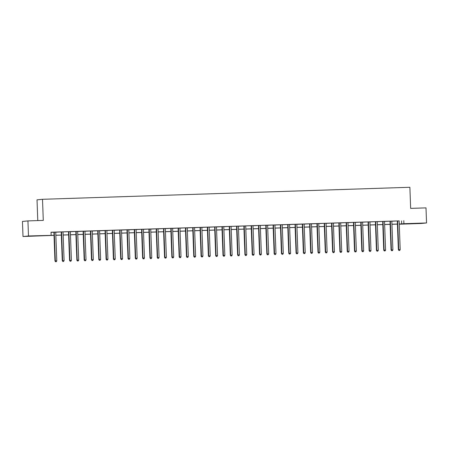 <?xml version="1.0" encoding="UTF-8"?>
<svg xmlns="http://www.w3.org/2000/svg" width="449" height="449" viewBox="0 0 449 449"><rect width="100%" height="100%" fill="white"/><g stroke="black" fill="none" stroke-linecap="round" stroke-linejoin="round"><path stroke-width="0.67" d="M34.652 235.882L28.787 236.168L34.652 235.882M417.216 223.366L411.357 223.653L417.216 223.366M37.783 220.582L37.02 199.839L42.509 199.3L409.881 187.278L410.655 208.381L426 207.881L426.55 222.957L421.061 223.495L399.262 224.208M54.015 235.355L23 236.516L28.489 235.978L54.015 235.287M28.489 235.978L27.939 220.908L22.45 221.441L23 236.516M399.212 220.88L51.029 232.223L51.141 235.237M51.034 232.369L55.799 232.139M55.771 232.212L61.126 231.942M63.113 231.875L70.409 231.662M70.386 231.735L75.741 231.459M77.688 231.499L83.043 231.224M84.996 231.257L90.35 230.982M92.303 231.016L99.633 230.702M99.611 230.78L105.004 230.601M106.918 230.539L112.272 230.264M114.226 230.303L119.58 230.028M121.527 230.062L126.882 229.787M128.835 229.821L134.189 229.551M136.142 229.585L141.497 229.31M143.45 229.344L148.804 229.069M150.757 229.108L156.112 228.833M158.059 228.867L163.419 228.592M165.367 228.625L170.721 228.356M172.674 228.389L178.029 228.114M179.982 228.148L185.336 227.873M187.289 227.912L192.643 227.637M194.597 227.671L199.951 227.396M201.898 227.435L207.253 227.16M209.206 227.194L214.56 226.919M216.513 226.953L221.868 226.678M223.821 226.717L229.175 226.442M231.162 226.375L236.483 226.201M238.436 226.24L243.79 225.965M245.777 225.898L253.073 225.684M253.045 225.757L258.399 225.482M260.386 225.42L265.707 225.246M267.66 225.28L273.014 225.005M274.968 225.044L280.322 224.769M282.275 224.803L287.629 224.528M289.577 224.562L296.912 224.247M296.884 224.326L302.284 224.146M304.192 224.085L309.546 223.81M311.499 223.849L316.893 223.669M318.807 223.608L324.161 223.333M326.114 223.366L331.469 223.097M333.416 223.131L338.771 222.856M340.724 222.889L346.078 222.614M348.031 222.653L353.385 222.378M355.339 222.412L360.693 222.137M362.646 222.171L368 221.901M369.948 221.935L375.308 221.66M377.255 221.694L382.61 221.419M384.563 221.458L389.917 221.183M391.87 221.217L397.225 220.942M399.2 220.902L397.236 220.964M391.898 221.144L389.928 221.205M384.591 221.379L382.621 221.447M377.283 221.621L375.313 221.683M369.976 221.857L368.012 221.924M362.556 251.665L363.14 251.648L362.556 251.665L362.203 250.884L361.159 222.423L360.783 222.463L361.827 250.924L363.662 250.839L362.618 222.378A0.606 0.584 84.4 0 1 362.652 222.148L360.704 222.16M355.361 222.339L353.397 222.401M347.941 252.142L348.525 252.125L347.941 252.142L347.588 251.361L346.544 222.9L346.173 222.94L347.217 251.401L349.047 251.317L348.003 222.856A0.606 0.584 84.4 0 1 348.037 222.631L346.089 222.642M340.752 222.816L338.782 222.878M333.332 252.624L333.916 252.602L333.332 252.624L332.973 251.844L331.929 223.383L331.558 223.417L332.602 251.878L334.438 251.794L333.394 223.333A0.606 0.584 84.4 0 1 333.427 223.108L331.474 223.119M326.137 223.293L324.172 223.355M318.829 223.535L316.865 223.596M311.522 223.77L309.557 223.838M304.22 224.012L302.25 224.073M289.605 224.489L287.635 224.551M282.298 224.725L280.333 224.792M274.99 224.966L273.026 225.033M267.688 225.207L265.718 225.269M260.381 225.443L258.411 225.51M245.766 225.92L243.796 225.987M238.458 226.161L236.494 226.229M231.151 226.403L229.186 226.464M223.849 226.638L221.879 226.706M216.541 226.88L214.571 226.941M209.234 227.115L207.264 227.183M201.927 227.357L199.957 227.418M194.619 227.598L192.655 227.66M187.312 227.834L185.347 227.901M180.01 228.075L178.04 228.137M172.702 228.311L170.732 228.378M165.283 258.119L165.866 258.102L165.283 258.119L164.923 257.339L163.879 228.878L163.509 228.917L164.553 257.378L166.388 257.294L165.344 228.833A0.606 0.584 84.4 0 1 165.378 228.603L163.425 228.614M158.087 228.794L156.123 228.855M150.668 258.596L151.251 258.579L150.668 258.596L150.314 257.816L149.27 229.355L148.894 229.394L149.938 257.855L151.773 257.771L150.729 229.31A0.606 0.584 84.4 0 1 150.763 229.085L148.815 229.097M143.472 229.271L141.508 229.332M136.17 229.506L134.2 229.574M128.863 229.748L126.893 229.809M121.556 229.989L119.586 230.051M114.248 230.225L112.284 230.292M106.941 230.466L104.976 230.528M92.331 230.943L90.361 231.005M85.024 231.184L83.054 231.246M77.716 231.42L75.746 231.488M63.101 231.897L61.137 231.965M27.939 220.908L43.284 220.403L42.509 199.3M403.791 220.684L403.898 223.697L426.55 222.957M399.251 223.995L403.898 223.697M55.85 235.231L61.322 235.052M63.152 234.99L68.63 234.81M70.459 234.754L75.932 234.574M77.767 234.513L83.239 234.333M85.074 234.271L90.546 234.092M92.382 234.036L97.854 233.856M99.689 233.794L105.161 233.615M106.991 233.559L112.469 233.379M114.299 233.317L119.771 233.138M121.606 233.076L127.078 232.896M128.914 232.84L134.386 232.661M136.221 232.599L141.693 232.419M143.523 232.363L149.001 232.184M150.83 232.122L156.308 231.942M158.138 231.88L163.61 231.706M165.445 231.645L170.917 231.465M172.753 231.403L178.225 231.224M180.06 231.168L185.532 230.988M187.362 230.926L192.84 230.747M194.67 230.685L200.147 230.511M201.977 230.449L207.449 230.27M209.285 230.208L214.757 230.028M216.592 229.972L222.064 229.793M223.899 229.731L229.372 229.551M231.201 229.495L236.679 229.316M238.509 229.254L243.981 229.074M245.816 229.012L251.288 228.833M253.124 228.777L258.596 228.597M260.431 228.535L265.903 228.356M267.739 228.3L273.211 228.12M275.041 228.058L280.518 227.879M282.348 227.817L287.82 227.637M289.656 227.581L295.128 227.402M296.963 227.34L302.435 227.16M304.27 227.104L309.743 226.925M311.578 226.863L317.05 226.683M318.88 226.622L324.358 226.442M326.187 226.386L331.659 226.206M333.495 226.144L338.967 225.965M340.802 225.909L346.274 225.729M348.11 225.667L353.582 225.488M355.412 225.426L360.889 225.252M362.719 225.19L368.197 225.011M370.027 224.949L375.499 224.769M377.334 224.713L382.806 224.534M384.641 224.472L390.114 224.292M391.949 224.231L397.421 224.057M399.256 224.152L400.637 224.017L399.256 224.062M397.421 224.124L391.949 224.298M390.114 224.36L384.641 224.539M382.812 224.601L377.334 224.781M375.504 224.837L370.032 225.016M368.197 225.078L362.725 225.258M360.889 225.319L355.417 225.493M353.582 225.555L348.11 225.735M346.274 225.796L340.802 225.976M338.973 226.032L333.495 226.212M331.665 226.274L326.193 226.453M324.358 226.515L318.885 226.689M317.05 226.751L311.578 226.93M309.743 226.992L304.27 227.172M302.441 227.228L296.963 227.407M295.133 227.469L289.656 227.649M287.826 227.705L282.354 227.884M280.518 227.946L275.046 228.126M273.211 228.187L267.739 228.367M265.903 228.423L260.431 228.603M258.602 228.664L253.124 228.844M251.294 228.9L245.822 229.08M243.987 229.142L238.514 229.321M236.679 229.383L231.207 229.562M229.372 229.619L223.899 229.798M222.064 229.86L216.592 230.04M214.762 230.096L209.285 230.275M207.455 230.337L201.983 230.517M200.147 230.578L194.675 230.758M192.84 230.814L187.368 230.994M185.532 231.055L180.06 231.235M178.225 231.291L172.753 231.471M170.923 231.532L165.445 231.712M163.616 231.774L158.143 231.948M156.308 232.01L150.836 232.189M149.001 232.251L143.528 232.43M141.693 232.487L136.221 232.666M134.386 232.728L128.914 232.908M127.084 232.969L121.606 233.143M119.776 233.205L114.304 233.385M112.469 233.446L106.997 233.626M105.161 233.682L99.689 233.862M97.854 233.923L92.382 234.103M90.552 234.159L85.074 234.339M83.245 234.4L77.767 234.58M75.937 234.642L70.465 234.821M68.63 234.878L63.157 235.057M61.322 235.119L55.85 235.298M401.563 220.902L401.675 223.916M397.691 221.228L397.32 221.267L398.364 249.728L398.734 249.689L397.691 221.228A0.606 0.584 84.4 0 0 397.64 221.003L397.606 220.93M399.088 250.469L399.672 250.452L399.088 250.469L398.734 249.689L400.194 249.644L399.15 221.183A0.606 0.584 84.4 0 1 399.183 220.953M397.32 221.267A0.606 0.584 84.4 0 0 397.27 221.043L397.64 221.003M398.364 249.728L398.942 250.486M399.672 250.452L400.194 249.644M390.383 221.469L390.013 221.503L391.057 249.964L391.427 249.93L390.383 221.469A0.606 0.584 84.4 0 0 390.333 221.245L390.299 221.172M391.781 250.71L392.364 250.688L391.781 250.71L391.427 249.93L392.886 249.88L391.842 221.419A0.606 0.584 84.4 0 1 391.876 221.194L391.904 221.116M390.013 221.503A0.606 0.584 84.4 0 0 389.962 221.278L390.333 221.245M391.057 249.964L391.635 250.722M392.364 250.688L392.886 249.88M383.076 221.705L382.705 221.744L383.749 250.205L384.12 250.166L383.076 221.705A0.606 0.584 84.4 0 0 383.025 221.486L382.991 221.408M384.473 250.946L385.062 250.929L384.473 250.946L384.12 250.166L385.579 250.121L384.535 221.66A0.606 0.584 84.4 0 1 384.569 221.436L384.597 221.357M382.705 221.744A0.606 0.584 84.4 0 0 382.655 221.52L383.025 221.486M383.749 250.205L384.327 250.963M385.062 250.929L385.579 250.121M375.768 221.946L375.398 221.986L376.442 250.441L376.812 250.407L375.768 221.946A0.606 0.584 84.4 0 0 375.718 221.722L375.684 221.649M377.171 251.187L377.755 251.171L377.171 251.187L376.812 250.407L378.277 250.357L377.233 221.901A0.606 0.584 84.4 0 1 377.267 221.671L377.289 221.593M375.398 221.986A0.606 0.584 84.4 0 0 375.347 221.761L375.718 221.722M376.442 250.441L377.02 251.204M377.755 251.171L378.277 250.357M368.461 222.188L368.09 222.221L369.134 250.682L369.505 250.649L368.461 222.188A0.606 0.584 84.4 0 0 368.41 221.963L368.382 221.885M369.864 251.429L370.447 251.406L369.864 251.429L369.505 250.649L370.969 250.598L369.925 222.137A0.606 0.584 84.4 0 1 369.959 221.913L369.987 221.834M368.09 222.221A0.606 0.584 84.4 0 0 368.04 221.997L368.41 221.963M369.134 250.682L369.712 251.44M370.447 251.406L370.969 250.598M361.159 222.423A0.606 0.584 84.4 0 0 361.108 222.199L361.075 222.126M360.783 222.463A0.606 0.584 84.4 0 0 360.732 222.238L361.108 222.199M361.827 250.924L362.405 251.681M363.14 251.648L363.662 250.839M353.851 222.665L353.481 222.698L354.525 251.159L354.895 251.126L353.851 222.665A0.606 0.584 84.4 0 0 353.801 222.44L353.767 222.367M355.249 251.906L355.833 251.883L355.249 251.906L354.895 251.126L356.354 251.075L355.311 222.614A0.606 0.584 84.4 0 1 355.344 222.39L355.372 222.311M353.481 222.698A0.606 0.584 84.4 0 0 353.43 222.474L353.801 222.44M354.525 251.159L355.103 251.917M355.833 251.883L356.354 251.075M346.544 222.9A0.606 0.584 84.4 0 0 346.493 222.682L346.46 222.603M346.173 222.94A0.606 0.584 84.4 0 0 346.123 222.715L346.493 222.682M347.217 251.401L347.795 252.158M348.525 252.125L349.047 251.317M339.236 223.142L338.866 223.181L339.91 251.636L340.28 251.603L339.236 223.142A0.606 0.584 84.4 0 0 339.186 222.917L339.152 222.844M340.634 252.383L341.223 252.366L340.634 252.383L340.28 251.603L341.74 251.552L340.696 223.097A0.606 0.584 84.4 0 1 340.735 222.867L340.757 222.788M338.866 223.181A0.606 0.584 84.4 0 0 338.815 222.957L339.186 222.917M339.91 251.636L340.488 252.4M341.223 252.366L341.74 251.552M331.929 223.383A0.606 0.584 84.4 0 0 331.878 223.159L331.845 223.08M331.558 223.417A0.606 0.584 84.4 0 0 331.508 223.192L331.878 223.159M332.602 251.878L333.18 252.635M333.916 252.602L334.438 251.794M324.621 223.619L324.251 223.658L325.295 252.119L325.665 252.08L324.621 223.619A0.606 0.584 84.4 0 0 324.571 223.394L324.543 223.321M326.025 252.86L326.608 252.843L326.025 252.86L325.665 252.08L327.13 252.035L326.086 223.574A0.606 0.584 84.4 0 1 326.12 223.344L326.148 223.271M324.251 223.658A0.606 0.584 84.4 0 0 324.2 223.434L324.571 223.394M325.295 252.119L325.873 252.877M326.608 252.843L327.13 252.035M317.32 223.86L316.949 223.894L317.987 252.355L318.363 252.321L317.32 223.86A0.606 0.584 84.4 0 0 317.269 223.636L317.235 223.563M318.717 253.101L319.301 253.079L318.717 253.101L318.363 252.321L319.823 252.271L318.779 223.81A0.606 0.584 84.4 0 1 318.812 223.585L318.841 223.507M316.949 223.894A0.606 0.584 84.4 0 0 316.899 223.669L316.854 223.574M317.987 252.355L318.571 253.113M319.301 253.079L319.823 252.271M310.012 224.096L309.642 224.135L310.686 252.596L311.056 252.557L310.012 224.096A0.606 0.584 84.4 0 0 309.962 223.877L309.928 223.798M311.41 253.337L311.993 253.32L311.41 253.337L311.056 252.557L312.515 252.512L311.471 224.051A0.606 0.584 84.4 0 1 311.505 223.827L311.533 223.748M309.642 224.135A0.606 0.584 84.4 0 0 309.591 223.911L309.962 223.877M310.686 252.596L311.264 253.354M311.993 253.32L312.515 252.512M302.705 224.337L302.334 224.371L303.378 252.832L303.749 252.798L302.705 224.337A0.606 0.584 84.4 0 0 302.654 224.113L302.62 224.04M304.102 253.578L304.686 253.562L304.102 253.578L303.749 252.798L305.208 252.748L304.164 224.287A0.606 0.584 84.4 0 1 304.197 224.062L304.226 223.984M302.334 224.371A0.606 0.584 84.4 0 0 302.284 224.152L302.239 224.051M303.378 252.832L303.956 253.595M304.686 253.562L305.208 252.748M295.397 224.579L295.027 224.612L296.071 253.073L296.441 253.04L295.397 224.579A0.606 0.584 84.4 0 0 295.347 224.354L295.313 224.276M296.795 253.82L297.384 253.797L296.795 253.82L296.441 253.04L297.9 252.989L296.856 224.528A0.606 0.584 84.4 0 1 296.896 224.304L296.918 224.225M295.027 224.612A0.606 0.584 84.4 0 0 294.976 224.388L295.347 224.354M296.071 253.073L296.649 253.831M297.384 253.797L297.9 252.989M288.09 224.814L287.719 224.854L288.763 253.315L289.134 253.275L288.09 224.814A0.606 0.584 84.4 0 0 288.039 224.59L288.005 224.517M289.493 254.055L290.076 254.039L289.493 254.055L289.134 253.275L290.598 253.23L289.554 224.769A0.606 0.584 84.4 0 1 289.588 224.539L289.616 224.466M287.719 224.854A0.606 0.584 84.4 0 0 287.669 224.629L288.039 224.59M288.763 253.315L289.341 254.072M290.076 254.039L290.598 253.23M280.782 225.056L280.412 225.089L281.456 253.55L281.826 253.517L280.782 225.056A0.606 0.584 84.4 0 0 280.732 224.831L280.704 224.753M282.185 254.297L282.769 254.274L282.185 254.297L281.826 253.517L283.291 253.466L282.247 225.005A0.606 0.584 84.4 0 1 282.281 224.781L282.309 224.702M280.412 225.089A0.606 0.584 84.4 0 0 280.361 224.865L280.732 224.831M281.456 253.55L282.034 254.308M282.769 254.274L283.291 253.466M273.48 225.291L273.11 225.331L274.154 253.792L274.524 253.752L273.48 225.291A0.606 0.584 84.4 0 0 273.43 225.072L273.396 224.994M274.878 254.532L275.462 254.516L274.878 254.532L274.524 253.752L275.983 253.707L274.94 225.246A0.606 0.584 84.4 0 1 274.973 225.022L275.001 224.943M273.11 225.331A0.606 0.584 84.4 0 0 273.059 225.106L273.43 225.072M274.154 253.792L274.732 254.549M275.462 254.516L275.983 253.707M266.173 225.533L265.802 225.566L266.846 254.027L267.217 253.994L266.173 225.533A0.606 0.584 84.4 0 0 266.122 225.308L266.089 225.235M267.57 254.774L268.154 254.757L267.57 254.774L267.217 253.994L268.676 253.943L267.632 225.482A0.606 0.584 84.4 0 1 267.666 225.258L267.694 225.179M265.802 225.566A0.606 0.584 84.4 0 0 265.752 225.347L266.122 225.308M266.846 254.027L267.424 254.791M268.154 254.757L268.676 253.943M258.865 225.774L258.495 225.808L259.539 254.269L259.909 254.229L258.865 225.774A0.606 0.584 84.4 0 0 258.815 225.55L258.781 225.471M260.263 255.015L260.847 254.993L260.263 255.015L259.909 254.229L261.369 254.185L260.325 225.724A0.606 0.584 84.4 0 1 260.358 225.499M258.495 225.808A0.606 0.584 84.4 0 0 258.444 225.583L258.815 225.55M259.539 254.269L260.117 255.026M260.847 254.993L261.369 254.185M251.558 226.01L251.187 226.049L252.231 254.51L252.602 254.471L251.558 226.01A0.606 0.584 84.4 0 0 251.507 225.785L251.474 225.712M252.961 255.251L253.545 255.234L252.961 255.251L252.602 254.471L254.061 254.426L253.023 225.965A0.606 0.584 84.4 0 1 253.056 225.735L253.079 225.662M251.187 226.049A0.606 0.584 84.4 0 0 251.137 225.825L251.507 225.785M252.231 254.51L252.809 255.268M253.545 255.234L254.061 254.426M244.25 226.251L243.88 226.285L244.924 254.746L245.294 254.712L244.25 226.251A0.606 0.584 84.4 0 0 244.2 226.027L244.172 225.948M245.654 255.492L246.237 255.47L245.654 255.492L245.294 254.712L246.759 254.662L245.715 226.201A0.606 0.584 84.4 0 1 245.749 225.976M243.88 226.285A0.606 0.584 84.4 0 0 243.829 226.06L244.2 226.027M244.924 254.746L245.502 255.503M246.237 255.47L246.759 254.662M236.949 226.487L236.572 226.526L237.616 254.987L237.987 254.948L236.949 226.487A0.606 0.584 84.4 0 0 236.898 226.262L236.864 226.189M238.346 255.728L238.93 255.711L238.346 255.728L237.987 254.948L239.452 254.903L238.408 226.442A0.606 0.584 84.4 0 1 238.441 226.212L238.47 226.139M236.572 226.526A0.606 0.584 84.4 0 0 236.522 226.302L236.898 226.262M237.616 254.987L238.195 255.745M238.93 255.711L239.452 254.903M229.641 226.728L229.271 226.762L230.315 255.223L230.685 255.189L229.641 226.728A0.606 0.584 84.4 0 0 229.591 226.504L229.557 226.431M231.039 255.969L231.622 255.952L231.039 255.969L230.685 255.189L232.144 255.139L231.1 226.678A0.606 0.584 84.4 0 1 231.134 226.453M229.271 226.762A0.606 0.584 84.4 0 0 229.22 226.543L229.591 226.504M230.315 255.223L230.893 255.986M231.622 255.952L232.144 255.139M222.334 226.97L221.963 227.003L223.007 255.464L223.377 255.425L222.334 226.97A0.606 0.584 84.4 0 0 222.283 226.745L222.249 226.666M223.731 256.211L224.315 256.188L223.731 256.211L223.377 255.425L224.837 255.38L223.793 226.919A0.606 0.584 84.4 0 1 223.827 226.694L223.855 226.616M221.963 227.003A0.606 0.584 84.4 0 0 221.913 226.779L222.283 226.745M223.007 255.464L223.585 256.222M224.315 256.188L224.837 255.38M215.026 227.205L214.656 227.245L215.7 255.706L216.07 255.666L215.026 227.205A0.606 0.584 84.4 0 0 214.976 226.981L214.942 226.908M216.424 256.446L217.013 256.43L216.424 256.446L216.07 255.666L217.529 255.621L216.485 227.16A0.606 0.584 84.4 0 1 216.519 226.93L216.547 226.852M214.656 227.245A0.606 0.584 84.4 0 0 214.605 227.02L214.976 226.981M215.7 255.706L216.278 256.463M217.013 256.43L217.529 255.621M207.719 227.447L207.348 227.48L208.392 255.941L208.763 255.908L207.719 227.447A0.606 0.584 84.4 0 0 207.668 227.222L207.634 227.143M209.122 256.688L209.705 256.665L209.122 256.688L208.763 255.908L210.222 255.857L209.183 227.396A0.606 0.584 84.4 0 1 209.217 227.172L209.24 227.093M207.348 227.48A0.606 0.584 84.4 0 0 207.298 227.256L207.668 227.222M208.392 255.941L208.97 256.699M209.705 256.665L210.222 255.857M200.411 227.682L200.041 227.722L201.085 256.183L201.455 256.143L200.411 227.682A0.606 0.584 84.4 0 0 200.361 227.458L200.333 227.385M201.814 256.923L202.398 256.907L201.814 256.923L201.455 256.143L202.92 256.098L201.876 227.637A0.606 0.584 84.4 0 1 201.91 227.407L201.938 227.334M200.041 227.722A0.606 0.584 84.4 0 0 199.99 227.497L200.361 227.458M201.085 256.183L201.663 256.94M202.398 256.907L202.92 256.098M193.109 227.924L192.733 227.957L193.777 256.418L194.148 256.385L193.109 227.924A0.606 0.584 84.4 0 0 193.059 227.699L193.025 227.626M194.507 257.165L195.091 257.142L194.507 257.165L194.148 256.385L195.612 256.334L194.569 227.873A0.606 0.584 84.4 0 1 194.602 227.649L194.63 227.57M192.733 227.957A0.606 0.584 84.4 0 0 192.683 227.738L193.059 227.699M193.777 256.418L194.355 257.176M195.091 257.142L195.612 256.334M185.802 228.159L185.431 228.199L186.475 256.66L186.846 256.62L185.802 228.159A0.606 0.584 84.4 0 0 185.751 227.94L185.718 227.862M187.199 257.4L187.783 257.384L187.199 257.4L186.846 256.62L188.305 256.575L187.261 228.114A0.606 0.584 84.4 0 1 187.295 227.89L187.323 227.811M185.431 228.199A0.606 0.584 84.4 0 0 185.381 227.974L185.751 227.94M186.475 256.66L187.053 257.417M187.783 257.384L188.305 256.575M178.494 228.401L178.124 228.44L179.168 256.895L179.538 256.862L178.494 228.401A0.606 0.584 84.4 0 0 178.444 228.176L178.41 228.103M179.892 257.642L180.476 257.625L179.892 257.642L179.538 256.862L180.998 256.817L179.954 228.356A0.606 0.584 84.4 0 1 179.987 228.126L180.015 228.047M178.124 228.44A0.606 0.584 84.4 0 0 178.073 228.215L178.444 228.176M179.168 256.895L179.746 257.659M180.476 257.625L180.998 256.817M171.187 228.642L170.816 228.676L171.86 257.137L172.231 257.103L171.187 228.642A0.606 0.584 84.4 0 0 171.136 228.418L171.103 228.339M172.584 257.883L173.174 257.861L172.584 257.883L172.231 257.103L173.69 257.053L172.646 228.592A0.606 0.584 84.4 0 1 172.68 228.367L172.708 228.288M170.816 228.676A0.606 0.584 84.4 0 0 170.766 228.451L171.136 228.418M171.86 257.137L172.438 257.894M173.174 257.861L173.69 257.053M163.879 228.878A0.606 0.584 84.4 0 0 163.829 228.653L163.795 228.58M163.509 228.917A0.606 0.584 84.4 0 0 163.458 228.693L163.829 228.653M164.553 257.378L165.131 258.136M165.866 258.102L166.388 257.294M156.572 229.119L156.201 229.153L157.245 257.614L157.616 257.58L156.572 229.119A0.606 0.584 84.4 0 0 156.521 228.895L156.493 228.822M157.975 258.36L158.559 258.338L157.975 258.36L157.616 257.58L159.081 257.53L158.037 229.069A0.606 0.584 84.4 0 1 158.07 228.844L158.099 228.766M156.201 229.153A0.606 0.584 84.4 0 0 156.151 228.928L156.521 228.895M157.245 257.614L157.823 258.371M158.559 258.338L159.081 257.53M149.27 229.355A0.606 0.584 84.4 0 0 149.22 229.136L149.186 229.057M148.894 229.394A0.606 0.584 84.4 0 0 148.844 229.17L149.22 229.136M149.938 257.855L150.516 258.613M151.251 258.579L151.773 257.771M141.963 229.596L141.592 229.635L142.636 258.091L143.007 258.057L141.963 229.596A0.606 0.584 84.4 0 0 141.912 229.372L141.878 229.299M143.36 258.837L143.944 258.82L143.36 258.837L143.007 258.057L144.466 258.007L143.422 229.551A0.606 0.584 84.4 0 1 143.456 229.321L143.484 229.243M141.592 229.635A0.606 0.584 84.4 0 0 141.542 229.411L141.912 229.372M142.636 258.091L143.214 258.854M143.944 258.82L144.466 258.007M134.655 229.837L134.285 229.871L135.329 258.332L135.699 258.298L134.655 229.837A0.606 0.584 84.4 0 0 134.605 229.613L134.571 229.534M136.053 259.079L136.636 259.056L136.053 259.079L135.699 258.298L137.158 258.248L136.114 229.787A0.606 0.584 84.4 0 1 136.148 229.562L136.176 229.484M134.285 229.871A0.606 0.584 84.4 0 0 134.234 229.647L134.605 229.613M135.329 258.332L135.907 259.09M136.636 259.056L137.158 258.248M127.348 230.073L126.977 230.113L128.021 258.573L128.392 258.534L127.348 230.073A0.606 0.584 84.4 0 0 127.297 229.849L127.263 229.776M128.745 259.314L129.334 259.298L128.745 259.314L128.392 258.534L129.851 258.489L128.807 230.028A0.606 0.584 84.4 0 1 128.846 229.798L128.869 229.725M126.977 230.113A0.606 0.584 84.4 0 0 126.927 229.888L127.297 229.849M128.021 258.573L128.599 259.331M129.334 259.298L129.851 258.489M120.04 230.315L119.67 230.348L120.714 258.809L121.084 258.776L120.04 230.315A0.606 0.584 84.4 0 0 119.99 230.09L119.956 230.017M121.443 259.556L122.027 259.533L121.443 259.556L121.084 258.776L122.549 258.725L121.505 230.264A0.606 0.584 84.4 0 1 121.539 230.04L121.561 229.961M119.67 230.348A0.606 0.584 84.4 0 0 119.619 230.124L119.99 230.09M120.714 258.809L121.292 259.567M122.027 259.533L122.549 258.725M112.733 230.55L112.362 230.59L113.406 259.051L113.777 259.011L112.733 230.55A0.606 0.584 84.4 0 0 112.682 230.331L112.654 230.253M114.136 259.791L114.72 259.775L114.136 259.791L113.777 259.011L115.241 258.966L114.198 230.505A0.606 0.584 84.4 0 1 114.231 230.281L114.259 230.202M112.362 230.59A0.606 0.584 84.4 0 0 112.312 230.365L112.682 230.331M113.406 259.051L113.984 259.808M114.72 259.775L115.241 258.966M105.431 230.792L105.06 230.825L106.099 259.286L106.475 259.253L105.431 230.792A0.606 0.584 84.4 0 0 105.38 230.567L105.347 230.494M106.828 260.033L107.412 260.016L106.828 260.033L106.475 259.253L107.934 259.202L106.89 230.747A0.606 0.584 84.4 0 1 106.924 230.517L106.952 230.438M105.06 230.825A0.606 0.584 84.4 0 0 105.01 230.606L104.965 230.505M106.099 259.286L106.682 260.05M107.412 260.016L107.934 259.202M98.123 231.033L97.753 231.067L98.797 259.528L99.167 259.494L98.123 231.033A0.606 0.584 84.4 0 0 98.073 230.808L98.039 230.73M99.521 260.274L100.105 260.252L99.521 260.274L99.167 259.494L100.627 259.443L99.583 230.982A0.606 0.584 84.4 0 1 99.616 230.758L99.644 230.679M97.753 231.067A0.606 0.584 84.4 0 0 97.702 230.842L98.073 230.808M98.797 259.528L99.375 260.285M100.105 260.252L100.627 259.443M90.816 231.269L90.445 231.308L91.489 259.769L91.86 259.73L90.816 231.269A0.606 0.584 84.4 0 0 90.765 231.044L90.732 230.971M92.213 260.51L92.797 260.493L92.213 260.51L91.86 259.73L93.319 259.685L92.275 231.224A0.606 0.584 84.4 0 1 92.309 230.994L92.337 230.921M90.445 231.308A0.606 0.584 84.4 0 0 90.395 231.083L90.765 231.044M91.489 259.769L92.067 260.527M92.797 260.493L93.319 259.685M83.508 231.51L83.138 231.544L84.182 260.005L84.552 259.971L83.508 231.51A0.606 0.584 84.4 0 0 83.458 231.286L83.424 231.213M84.906 260.751L85.495 260.729L84.906 260.751L84.552 259.971L86.012 259.92L84.968 231.459A0.606 0.584 84.4 0 1 85.007 231.235L85.029 231.156M83.138 231.544A0.606 0.584 84.4 0 0 83.087 231.319L83.458 231.286M84.182 260.005L84.76 260.762M85.495 260.729L86.012 259.92M76.201 231.746L75.83 231.785L76.874 260.246L77.245 260.207L76.201 231.746A0.606 0.584 84.4 0 0 76.15 231.527L76.117 231.448M77.604 260.987L78.188 260.97L77.604 260.987L77.245 260.207L78.71 260.162L77.666 231.701A0.606 0.584 84.4 0 1 77.699 231.476L77.728 231.398M75.83 231.785A0.606 0.584 84.4 0 0 75.78 231.561L76.15 231.527M76.874 260.246L77.453 261.004M78.188 260.97L78.71 260.162M68.893 231.987L68.523 232.021L69.567 260.482L69.937 260.448L68.893 231.987A0.606 0.584 84.4 0 0 68.843 231.763L68.815 231.69M70.297 261.228L70.88 261.211L70.297 261.228L69.937 260.448L71.402 260.398L70.358 231.937A0.606 0.584 84.4 0 1 70.392 231.712L70.42 231.633M68.523 232.021A0.606 0.584 84.4 0 0 68.472 231.802L68.843 231.763M69.567 260.482L70.145 261.245M70.88 261.211L71.402 260.398M61.592 232.228L61.221 232.262L62.265 260.723L62.636 260.689L61.592 232.228A0.606 0.584 84.4 0 0 61.541 232.004L61.507 231.925M62.989 261.47L63.573 261.447L62.989 261.47L62.636 260.689L64.095 260.639L63.051 232.178A0.606 0.584 84.4 0 1 63.085 231.953M61.221 232.262A0.606 0.584 84.4 0 0 61.171 232.038L61.541 232.004M62.265 260.723L62.843 261.481M63.573 261.447L64.095 260.639M54.284 232.464L53.914 232.503L54.958 260.964L55.328 260.925L54.284 232.464A0.606 0.584 84.4 0 0 54.234 232.24L54.2 232.167M55.682 261.705L56.265 261.688L55.682 261.705L55.328 260.925L56.787 260.88L55.743 232.419A0.606 0.584 84.4 0 1 55.777 232.189L55.805 232.116M53.914 232.503A0.606 0.584 84.4 0 0 53.863 232.279L54.234 232.24M54.958 260.964L55.536 261.722M56.265 261.688L56.787 260.88M317.269 223.636L316.899 223.669M302.654 224.113L302.284 224.152M105.38 230.567L105.01 230.606"/></g></svg>
